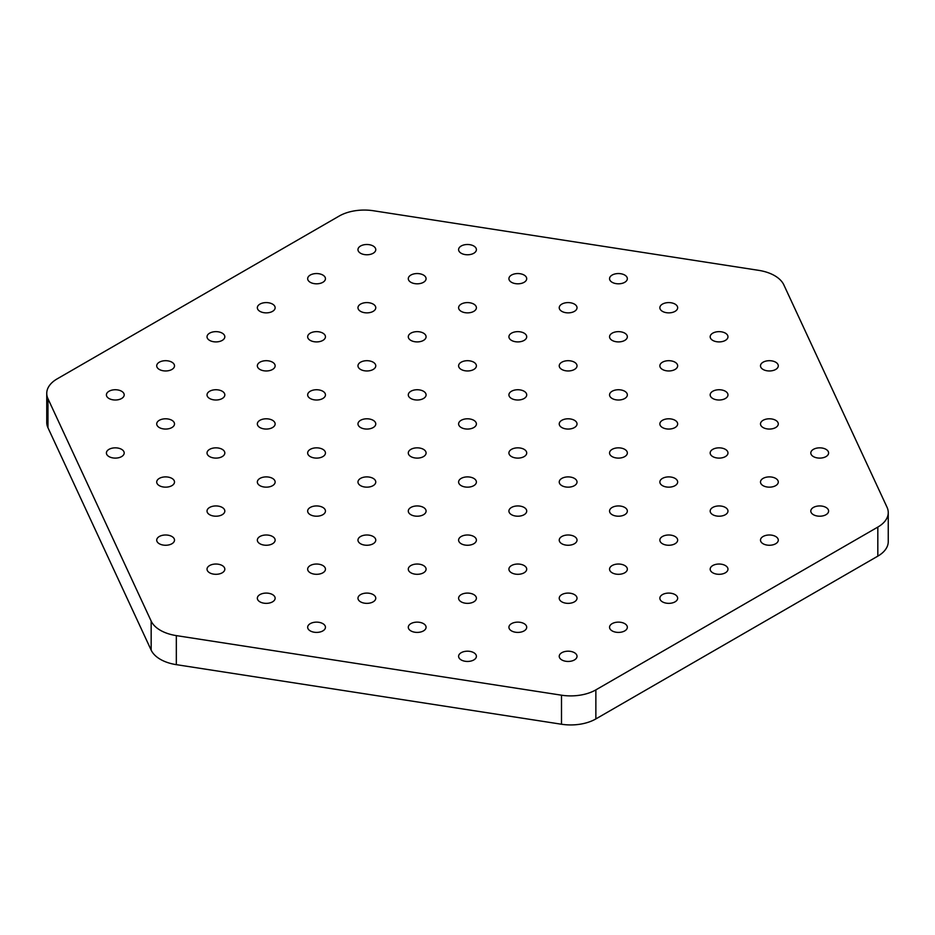 <?xml version="1.0" encoding="UTF-8"?>
<svg xmlns="http://www.w3.org/2000/svg" width="935" height="935" viewBox="0 0 935 935"><rect width="100%" height="100%" fill="white"/><g stroke="black" fill="none" stroke-linecap="round" stroke-linejoin="round"><path stroke-width="1.4" d="M877.825 527.083L595.864 689.878A35.577 20.535 180 0 1 561.503 695.196L561.503 724.239A35.577 20.535 180 0 0 595.864 718.921L877.825 556.138A35.577 20.535 180 0 0 888.25 541.61L888.25 512.555A35.577 20.535 180 0 1 877.825 527.083L877.825 556.138M888.25 512.555A35.577 20.535 180 0 0 887.034 507.249L783.834 284.871A35.577 20.535 180 0 0 758.671 270.344L373.497 210.761A35.577 20.535 180 0 0 339.136 216.078L57.175 378.862A35.577 20.535 180 0 0 46.75 393.39A35.577 20.535 180 0 0 47.965 398.707L151.166 621.085A35.577 20.535 180 0 0 176.329 635.613L561.503 695.196M176.329 635.613L176.329 664.656L561.503 724.239M176.329 664.656A35.577 20.535 180 0 1 151.166 650.129L47.965 427.751A35.577 20.535 180 0 1 46.75 422.445L46.75 393.39M825.991 456.607A8.894 5.131 0 0 0 828.597 452.972A8.894 5.131 0 0 0 823.104 448.227A8.894 5.131 0 0 0 813.415 449.349A8.894 5.131 0 0 0 810.809 452.972A8.894 5.131 0 0 0 816.302 457.718A8.894 5.131 0 0 0 825.991 456.607M775.676 427.552A8.894 5.131 0 0 0 778.282 423.929A8.894 5.131 0 0 0 772.789 419.184A8.894 5.131 0 0 0 763.1 420.294A8.894 5.131 0 0 0 760.494 423.929A8.894 5.131 0 0 0 765.987 428.674A8.894 5.131 0 0 0 775.676 427.552M725.361 398.509A8.894 5.131 0 0 0 727.968 394.874A8.894 5.131 0 0 0 722.474 390.129A8.894 5.131 0 0 0 712.786 391.251A8.894 5.131 0 0 0 710.179 394.874A8.894 5.131 0 0 0 715.672 399.619A8.894 5.131 0 0 0 725.361 398.509M675.047 369.465A8.894 5.131 0 0 0 677.653 365.83A8.894 5.131 0 0 0 672.16 361.085A8.894 5.131 0 0 0 662.471 362.196A8.894 5.131 0 0 0 659.865 365.83A8.894 5.131 0 0 0 665.358 370.576A8.894 5.131 0 0 0 675.047 369.465M624.732 340.41A8.894 5.131 0 0 0 627.338 336.775A8.894 5.131 0 0 0 621.845 332.03A8.894 5.131 0 0 0 612.156 333.152A8.894 5.131 0 0 0 609.55 336.775A8.894 5.131 0 0 0 615.043 341.52A8.894 5.131 0 0 0 624.732 340.41M574.417 311.367A8.894 5.131 0 0 0 577.024 307.732A8.894 5.131 0 0 0 571.53 302.987A8.894 5.131 0 0 0 561.841 304.097A8.894 5.131 0 0 0 559.235 307.732A8.894 5.131 0 0 0 564.728 312.477A8.894 5.131 0 0 0 574.417 311.367M524.103 282.312A8.894 5.131 0 0 0 526.709 278.677A8.894 5.131 0 0 0 521.216 273.943A8.894 5.131 0 0 0 511.527 275.054A8.894 5.131 0 0 0 508.921 278.677A8.894 5.131 0 0 0 514.414 283.422A8.894 5.131 0 0 0 524.103 282.312M473.788 253.268A8.894 5.131 0 0 0 476.394 249.633A8.894 5.131 0 0 0 470.901 244.888A8.894 5.131 0 0 0 461.212 245.998A8.894 5.131 0 0 0 458.606 249.633A8.894 5.131 0 0 0 464.099 254.378A8.894 5.131 0 0 0 473.788 253.268M775.676 485.651A8.894 5.131 0 0 0 778.282 482.028A8.894 5.131 0 0 0 772.789 477.282A8.894 5.131 0 0 0 763.1 478.393A8.894 5.131 0 0 0 760.494 482.028A8.894 5.131 0 0 0 765.987 486.773A8.894 5.131 0 0 0 775.676 485.651M725.361 456.607A8.894 5.131 0 0 0 727.968 452.972A8.894 5.131 0 0 0 722.474 448.227A8.894 5.131 0 0 0 712.786 449.349A8.894 5.131 0 0 0 710.179 452.972A8.894 5.131 0 0 0 715.672 457.718A8.894 5.131 0 0 0 725.361 456.607M675.047 427.552A8.894 5.131 0 0 0 677.653 423.929A8.894 5.131 0 0 0 672.16 419.184A8.894 5.131 0 0 0 662.471 420.294A8.894 5.131 0 0 0 659.865 423.929A8.894 5.131 0 0 0 665.358 428.674A8.894 5.131 0 0 0 675.047 427.552M624.732 398.509A8.894 5.131 0 0 0 627.338 394.874A8.894 5.131 0 0 0 621.845 390.129A8.894 5.131 0 0 0 612.156 391.251A8.894 5.131 0 0 0 609.55 394.874A8.894 5.131 0 0 0 615.043 399.619A8.894 5.131 0 0 0 624.732 398.509M574.417 369.465A8.894 5.131 0 0 0 577.024 365.83A8.894 5.131 0 0 0 571.53 361.085A8.894 5.131 0 0 0 561.841 362.196A8.894 5.131 0 0 0 559.235 365.83A8.894 5.131 0 0 0 564.728 370.576A8.894 5.131 0 0 0 574.417 369.465M524.103 340.41A8.894 5.131 0 0 0 526.709 336.775A8.894 5.131 0 0 0 521.216 332.03A8.894 5.131 0 0 0 511.527 333.152A8.894 5.131 0 0 0 508.921 336.775A8.894 5.131 0 0 0 514.414 341.52A8.894 5.131 0 0 0 524.103 340.41M473.788 311.367A8.894 5.131 0 0 0 476.394 307.732A8.894 5.131 0 0 0 470.901 302.987A8.894 5.131 0 0 0 461.212 304.097A8.894 5.131 0 0 0 458.606 307.732A8.894 5.131 0 0 0 464.099 312.477A8.894 5.131 0 0 0 473.788 311.367M423.473 282.312A8.894 5.131 0 0 0 426.079 278.677A8.894 5.131 0 0 0 420.586 273.943A8.894 5.131 0 0 0 410.897 275.054A8.894 5.131 0 0 0 408.291 278.677A8.894 5.131 0 0 0 413.784 283.422A8.894 5.131 0 0 0 423.473 282.312M725.361 514.706A8.894 5.131 0 0 0 727.968 511.071A8.894 5.131 0 0 0 722.474 506.326A8.894 5.131 0 0 0 712.786 507.436A8.894 5.131 0 0 0 710.179 511.071A8.894 5.131 0 0 0 715.672 515.816A8.894 5.131 0 0 0 725.361 514.706M675.047 485.651A8.894 5.131 0 0 0 677.653 482.028A8.894 5.131 0 0 0 672.16 477.282A8.894 5.131 0 0 0 662.471 478.393A8.894 5.131 0 0 0 659.865 482.028A8.894 5.131 0 0 0 665.358 486.773A8.894 5.131 0 0 0 675.047 485.651M624.732 456.607A8.894 5.131 0 0 0 627.338 452.972A8.894 5.131 0 0 0 621.845 448.227A8.894 5.131 0 0 0 612.156 449.349A8.894 5.131 0 0 0 609.55 452.972A8.894 5.131 0 0 0 615.043 457.718A8.894 5.131 0 0 0 624.732 456.607M574.417 427.552A8.894 5.131 0 0 0 577.024 423.929A8.894 5.131 0 0 0 571.53 419.184A8.894 5.131 0 0 0 561.841 420.294A8.894 5.131 0 0 0 559.235 423.929A8.894 5.131 0 0 0 564.728 428.674A8.894 5.131 0 0 0 574.417 427.552M524.103 398.509A8.894 5.131 0 0 0 526.709 394.874A8.894 5.131 0 0 0 521.216 390.129A8.894 5.131 0 0 0 511.527 391.251A8.894 5.131 0 0 0 508.921 394.874A8.894 5.131 0 0 0 514.414 399.619A8.894 5.131 0 0 0 524.103 398.509M473.788 369.465A8.894 5.131 0 0 0 476.394 365.83A8.894 5.131 0 0 0 470.901 361.085A8.894 5.131 0 0 0 461.212 362.196A8.894 5.131 0 0 0 458.606 365.83A8.894 5.131 0 0 0 464.099 370.576A8.894 5.131 0 0 0 473.788 369.465M423.473 340.41A8.894 5.131 0 0 0 426.079 336.775A8.894 5.131 0 0 0 420.586 332.03A8.894 5.131 0 0 0 410.897 333.152A8.894 5.131 0 0 0 408.291 336.775A8.894 5.131 0 0 0 413.784 341.52A8.894 5.131 0 0 0 423.473 340.41M373.158 311.367A8.894 5.131 0 0 0 375.765 307.732A8.894 5.131 0 0 0 370.272 302.987A8.894 5.131 0 0 0 360.583 304.097A8.894 5.131 0 0 0 357.976 307.732A8.894 5.131 0 0 0 363.47 312.477A8.894 5.131 0 0 0 373.158 311.367M675.047 543.749A8.894 5.131 0 0 0 677.653 540.126A8.894 5.131 0 0 0 672.16 535.381A8.894 5.131 0 0 0 662.471 536.491A8.894 5.131 0 0 0 659.865 540.126A8.894 5.131 0 0 0 665.358 544.871A8.894 5.131 0 0 0 675.047 543.749M624.732 514.706A8.894 5.131 0 0 0 627.338 511.071A8.894 5.131 0 0 0 621.845 506.326A8.894 5.131 0 0 0 612.156 507.436A8.894 5.131 0 0 0 609.55 511.071A8.894 5.131 0 0 0 615.043 515.816A8.894 5.131 0 0 0 624.732 514.706M574.417 485.651A8.894 5.131 0 0 0 577.024 482.028A8.894 5.131 0 0 0 571.53 477.282A8.894 5.131 0 0 0 561.841 478.393A8.894 5.131 0 0 0 559.235 482.028A8.894 5.131 0 0 0 564.728 486.773A8.894 5.131 0 0 0 574.417 485.651M524.103 456.607A8.894 5.131 0 0 0 526.709 452.972A8.894 5.131 0 0 0 521.216 448.227A8.894 5.131 0 0 0 511.527 449.349A8.894 5.131 0 0 0 508.921 452.972A8.894 5.131 0 0 0 514.414 457.718A8.894 5.131 0 0 0 524.103 456.607M473.788 427.552A8.894 5.131 0 0 0 476.394 423.929A8.894 5.131 0 0 0 470.901 419.184A8.894 5.131 0 0 0 461.212 420.294A8.894 5.131 0 0 0 458.606 423.929A8.894 5.131 0 0 0 464.099 428.674A8.894 5.131 0 0 0 473.788 427.552M423.473 398.509A8.894 5.131 0 0 0 426.079 394.874A8.894 5.131 0 0 0 420.586 390.129A8.894 5.131 0 0 0 410.897 391.251A8.894 5.131 0 0 0 408.291 394.874A8.894 5.131 0 0 0 413.784 399.619A8.894 5.131 0 0 0 423.473 398.509M373.158 369.465A8.894 5.131 0 0 0 375.765 365.83A8.894 5.131 0 0 0 370.272 361.085A8.894 5.131 0 0 0 360.583 362.196A8.894 5.131 0 0 0 357.976 365.83A8.894 5.131 0 0 0 363.47 370.576A8.894 5.131 0 0 0 373.158 369.465M322.844 340.41A8.894 5.131 0 0 0 325.45 336.775A8.894 5.131 0 0 0 319.957 332.03A8.894 5.131 0 0 0 310.268 333.152A8.894 5.131 0 0 0 307.662 336.775A8.894 5.131 0 0 0 313.155 341.52A8.894 5.131 0 0 0 322.844 340.41M624.732 572.804A8.894 5.131 0 0 0 627.338 569.17A8.894 5.131 0 0 0 621.845 564.424A8.894 5.131 0 0 0 612.156 565.535A8.894 5.131 0 0 0 609.55 569.17A8.894 5.131 0 0 0 615.043 573.915A8.894 5.131 0 0 0 624.732 572.804M574.417 543.749A8.894 5.131 0 0 0 577.024 540.126A8.894 5.131 0 0 0 571.53 535.381A8.894 5.131 0 0 0 561.841 536.491A8.894 5.131 0 0 0 559.235 540.126A8.894 5.131 0 0 0 564.728 544.871A8.894 5.131 0 0 0 574.417 543.749M524.103 514.706A8.894 5.131 0 0 0 526.709 511.071A8.894 5.131 0 0 0 521.216 506.326A8.894 5.131 0 0 0 511.527 507.436A8.894 5.131 0 0 0 508.921 511.071A8.894 5.131 0 0 0 514.414 515.816A8.894 5.131 0 0 0 524.103 514.706M473.788 485.651A8.894 5.131 0 0 0 476.394 482.028A8.894 5.131 0 0 0 470.901 477.282A8.894 5.131 0 0 0 461.212 478.393A8.894 5.131 0 0 0 458.606 482.028A8.894 5.131 0 0 0 464.099 486.773A8.894 5.131 0 0 0 473.788 485.651M423.473 456.607A8.894 5.131 0 0 0 426.079 452.972A8.894 5.131 0 0 0 420.586 448.227A8.894 5.131 0 0 0 410.897 449.349A8.894 5.131 0 0 0 408.291 452.972A8.894 5.131 0 0 0 413.784 457.718A8.894 5.131 0 0 0 423.473 456.607M373.158 427.552A8.894 5.131 0 0 0 375.765 423.929A8.894 5.131 0 0 0 370.272 419.184A8.894 5.131 0 0 0 360.583 420.294A8.894 5.131 0 0 0 357.976 423.929A8.894 5.131 0 0 0 363.47 428.674A8.894 5.131 0 0 0 373.158 427.552M322.844 398.509A8.894 5.131 0 0 0 325.45 394.874A8.894 5.131 0 0 0 319.957 390.129A8.894 5.131 0 0 0 310.268 391.251A8.894 5.131 0 0 0 307.662 394.874A8.894 5.131 0 0 0 313.155 399.619A8.894 5.131 0 0 0 322.844 398.509M272.529 369.465A8.894 5.131 0 0 0 275.135 365.83A8.894 5.131 0 0 0 269.642 361.085A8.894 5.131 0 0 0 259.953 362.196A8.894 5.131 0 0 0 257.347 365.83A8.894 5.131 0 0 0 262.84 370.576A8.894 5.131 0 0 0 272.529 369.465M574.417 601.848A8.894 5.131 0 0 0 577.024 598.225A8.894 5.131 0 0 0 571.53 593.48A8.894 5.131 0 0 0 561.841 594.59A8.894 5.131 0 0 0 559.235 598.225A8.894 5.131 0 0 0 564.728 602.97A8.894 5.131 0 0 0 574.417 601.848M524.103 572.804A8.894 5.131 0 0 0 526.709 569.17A8.894 5.131 0 0 0 521.216 564.424A8.894 5.131 0 0 0 511.527 565.535A8.894 5.131 0 0 0 508.921 569.17A8.894 5.131 0 0 0 514.414 573.915A8.894 5.131 0 0 0 524.103 572.804M473.788 543.749A8.894 5.131 0 0 0 476.394 540.126A8.894 5.131 0 0 0 470.901 535.381A8.894 5.131 0 0 0 461.212 536.491A8.894 5.131 0 0 0 458.606 540.126A8.894 5.131 0 0 0 464.099 544.871A8.894 5.131 0 0 0 473.788 543.749M423.473 514.706A8.894 5.131 0 0 0 426.079 511.071A8.894 5.131 0 0 0 420.586 506.326A8.894 5.131 0 0 0 410.897 507.436A8.894 5.131 0 0 0 408.291 511.071A8.894 5.131 0 0 0 413.784 515.816A8.894 5.131 0 0 0 423.473 514.706M373.158 485.651A8.894 5.131 0 0 0 375.765 482.028A8.894 5.131 0 0 0 370.272 477.282A8.894 5.131 0 0 0 360.583 478.393A8.894 5.131 0 0 0 357.976 482.028A8.894 5.131 0 0 0 363.47 486.773A8.894 5.131 0 0 0 373.158 485.651M322.844 456.607A8.894 5.131 0 0 0 325.45 452.972A8.894 5.131 0 0 0 319.957 448.227A8.894 5.131 0 0 0 310.268 449.349A8.894 5.131 0 0 0 307.662 452.972A8.894 5.131 0 0 0 313.155 457.718A8.894 5.131 0 0 0 322.844 456.607M272.529 427.552A8.894 5.131 0 0 0 275.135 423.929A8.894 5.131 0 0 0 269.642 419.184A8.894 5.131 0 0 0 259.953 420.294A8.894 5.131 0 0 0 257.347 423.929A8.894 5.131 0 0 0 262.84 428.674A8.894 5.131 0 0 0 272.529 427.552M222.214 398.509A8.894 5.131 0 0 0 224.821 394.874A8.894 5.131 0 0 0 219.328 390.129A8.894 5.131 0 0 0 209.639 391.251A8.894 5.131 0 0 0 207.032 394.874A8.894 5.131 0 0 0 212.525 399.619A8.894 5.131 0 0 0 222.214 398.509M524.103 630.903A8.894 5.131 0 0 0 526.709 627.268A8.894 5.131 0 0 0 521.216 622.523A8.894 5.131 0 0 0 511.527 623.633A8.894 5.131 0 0 0 508.921 627.268A8.894 5.131 0 0 0 514.414 632.013A8.894 5.131 0 0 0 524.103 630.903M473.788 601.848A8.894 5.131 0 0 0 476.394 598.225A8.894 5.131 0 0 0 470.901 593.48A8.894 5.131 0 0 0 461.212 594.59A8.894 5.131 0 0 0 458.606 598.225A8.894 5.131 0 0 0 464.099 602.97A8.894 5.131 0 0 0 473.788 601.848M423.473 572.804A8.894 5.131 0 0 0 426.079 569.17A8.894 5.131 0 0 0 420.586 564.424A8.894 5.131 0 0 0 410.897 565.535A8.894 5.131 0 0 0 408.291 569.17A8.894 5.131 0 0 0 413.784 573.915A8.894 5.131 0 0 0 423.473 572.804M373.158 543.749A8.894 5.131 0 0 0 375.765 540.126A8.894 5.131 0 0 0 370.272 535.381A8.894 5.131 0 0 0 360.583 536.491A8.894 5.131 0 0 0 357.976 540.126A8.894 5.131 0 0 0 363.47 544.871A8.894 5.131 0 0 0 373.158 543.749M322.844 514.706A8.894 5.131 0 0 0 325.45 511.071A8.894 5.131 0 0 0 319.957 506.326A8.894 5.131 0 0 0 310.268 507.436A8.894 5.131 0 0 0 307.662 511.071A8.894 5.131 0 0 0 313.155 515.816A8.894 5.131 0 0 0 322.844 514.706M272.529 485.651A8.894 5.131 0 0 0 275.135 482.028A8.894 5.131 0 0 0 269.642 477.282A8.894 5.131 0 0 0 259.953 478.393A8.894 5.131 0 0 0 257.347 482.028A8.894 5.131 0 0 0 262.84 486.773A8.894 5.131 0 0 0 272.529 485.651M222.214 456.607A8.894 5.131 0 0 0 224.821 452.972A8.894 5.131 0 0 0 219.328 448.227A8.894 5.131 0 0 0 209.639 449.349A8.894 5.131 0 0 0 207.032 452.972A8.894 5.131 0 0 0 212.525 457.718A8.894 5.131 0 0 0 222.214 456.607M171.9 427.552A8.894 5.131 0 0 0 174.506 423.929A8.894 5.131 0 0 0 169.013 419.184A8.894 5.131 0 0 0 159.324 420.294A8.894 5.131 0 0 0 156.718 423.929A8.894 5.131 0 0 0 162.211 428.674A8.894 5.131 0 0 0 171.9 427.552M473.788 659.946A8.894 5.131 0 0 0 476.394 656.323A8.894 5.131 0 0 0 470.901 651.578A8.894 5.131 0 0 0 461.212 652.688A8.894 5.131 0 0 0 458.606 656.323A8.894 5.131 0 0 0 464.099 661.057A8.894 5.131 0 0 0 473.788 659.946M423.473 630.903A8.894 5.131 0 0 0 426.079 627.268A8.894 5.131 0 0 0 420.586 622.523A8.894 5.131 0 0 0 410.897 623.633A8.894 5.131 0 0 0 408.291 627.268A8.894 5.131 0 0 0 413.784 632.013A8.894 5.131 0 0 0 423.473 630.903M373.158 601.848A8.894 5.131 0 0 0 375.765 598.225A8.894 5.131 0 0 0 370.272 593.48A8.894 5.131 0 0 0 360.583 594.59A8.894 5.131 0 0 0 357.976 598.225A8.894 5.131 0 0 0 363.47 602.97A8.894 5.131 0 0 0 373.158 601.848M322.844 572.804A8.894 5.131 0 0 0 325.45 569.17A8.894 5.131 0 0 0 319.957 564.424A8.894 5.131 0 0 0 310.268 565.535A8.894 5.131 0 0 0 307.662 569.17A8.894 5.131 0 0 0 313.155 573.915A8.894 5.131 0 0 0 322.844 572.804M272.529 543.749A8.894 5.131 0 0 0 275.135 540.126A8.894 5.131 0 0 0 269.642 535.381A8.894 5.131 0 0 0 259.953 536.491A8.894 5.131 0 0 0 257.347 540.126A8.894 5.131 0 0 0 262.84 544.871A8.894 5.131 0 0 0 272.529 543.749M222.214 514.706A8.894 5.131 0 0 0 224.821 511.071A8.894 5.131 0 0 0 219.328 506.326A8.894 5.131 0 0 0 209.639 507.436A8.894 5.131 0 0 0 207.032 511.071A8.894 5.131 0 0 0 212.525 515.816A8.894 5.131 0 0 0 222.214 514.706M171.9 485.651A8.894 5.131 0 0 0 174.506 482.028A8.894 5.131 0 0 0 169.013 477.282A8.894 5.131 0 0 0 159.324 478.393A8.894 5.131 0 0 0 156.718 482.028A8.894 5.131 0 0 0 162.211 486.773A8.894 5.131 0 0 0 171.9 485.651M121.585 456.607A8.894 5.131 0 0 0 124.191 452.972A8.894 5.131 0 0 0 118.698 448.227A8.894 5.131 0 0 0 109.009 449.349A8.894 5.131 0 0 0 106.403 452.972A8.894 5.131 0 0 0 111.896 457.718A8.894 5.131 0 0 0 121.585 456.607M121.585 398.509A8.894 5.131 0 0 0 124.191 394.874A8.894 5.131 0 0 0 118.698 390.129A8.894 5.131 0 0 0 109.009 391.251A8.894 5.131 0 0 0 106.403 394.874A8.894 5.131 0 0 0 111.896 399.619A8.894 5.131 0 0 0 121.585 398.509M171.9 369.465A8.894 5.131 0 0 0 174.506 365.83A8.894 5.131 0 0 0 169.013 361.085A8.894 5.131 0 0 0 159.324 362.196A8.894 5.131 0 0 0 156.718 365.83A8.894 5.131 0 0 0 162.211 370.576A8.894 5.131 0 0 0 171.9 369.465M222.214 340.41A8.894 5.131 0 0 0 224.821 336.775A8.894 5.131 0 0 0 219.328 332.03A8.894 5.131 0 0 0 209.639 333.152A8.894 5.131 0 0 0 207.032 336.775A8.894 5.131 0 0 0 212.525 341.52A8.894 5.131 0 0 0 222.214 340.41M272.529 311.367A8.894 5.131 0 0 0 275.135 307.732A8.894 5.131 0 0 0 269.642 302.987A8.894 5.131 0 0 0 259.953 304.097A8.894 5.131 0 0 0 257.347 307.732A8.894 5.131 0 0 0 262.84 312.477A8.894 5.131 0 0 0 272.529 311.367M322.844 282.312A8.894 5.131 0 0 0 325.45 278.677A8.894 5.131 0 0 0 319.957 273.943A8.894 5.131 0 0 0 310.268 275.054A8.894 5.131 0 0 0 307.662 278.677A8.894 5.131 0 0 0 313.155 283.422A8.894 5.131 0 0 0 322.844 282.312M373.158 253.268A8.894 5.131 0 0 0 375.765 249.633A8.894 5.131 0 0 0 370.272 244.888A8.894 5.131 0 0 0 360.583 245.998A8.894 5.131 0 0 0 357.976 249.633A8.894 5.131 0 0 0 363.47 254.378A8.894 5.131 0 0 0 373.158 253.268M574.417 659.946A8.894 5.131 0 0 0 577.024 656.323A8.894 5.131 0 0 0 571.53 651.578A8.894 5.131 0 0 0 561.841 652.688A8.894 5.131 0 0 0 559.235 656.323A8.894 5.131 0 0 0 564.728 661.057A8.894 5.131 0 0 0 574.417 659.946M624.732 630.903A8.894 5.131 0 0 0 627.338 627.268A8.894 5.131 0 0 0 621.845 622.523A8.894 5.131 0 0 0 612.156 623.633A8.894 5.131 0 0 0 609.55 627.268A8.894 5.131 0 0 0 615.043 632.013A8.894 5.131 0 0 0 624.732 630.903M675.047 601.848A8.894 5.131 0 0 0 677.653 598.225A8.894 5.131 0 0 0 672.16 593.48A8.894 5.131 0 0 0 662.471 594.59A8.894 5.131 0 0 0 659.865 598.225A8.894 5.131 0 0 0 665.358 602.97A8.894 5.131 0 0 0 675.047 601.848M725.361 572.804A8.894 5.131 0 0 0 727.968 569.17A8.894 5.131 0 0 0 722.474 564.424A8.894 5.131 0 0 0 712.786 565.535A8.894 5.131 0 0 0 710.179 569.17A8.894 5.131 0 0 0 715.672 573.915A8.894 5.131 0 0 0 725.361 572.804M775.676 543.749A8.894 5.131 0 0 0 778.282 540.126A8.894 5.131 0 0 0 772.789 535.381A8.894 5.131 0 0 0 763.1 536.491A8.894 5.131 0 0 0 760.494 540.126A8.894 5.131 0 0 0 765.987 544.871A8.894 5.131 0 0 0 775.676 543.749M825.991 514.706A8.894 5.131 0 0 0 828.597 511.071A8.894 5.131 0 0 0 823.104 506.326A8.894 5.131 0 0 0 813.415 507.436A8.894 5.131 0 0 0 810.809 511.071A8.894 5.131 0 0 0 816.302 515.816A8.894 5.131 0 0 0 825.991 514.706M322.844 630.903A8.894 5.131 0 0 0 325.45 627.268A8.894 5.131 0 0 0 319.957 622.523A8.894 5.131 0 0 0 310.268 623.633A8.894 5.131 0 0 0 307.662 627.268A8.894 5.131 0 0 0 313.155 632.013A8.894 5.131 0 0 0 322.844 630.903M272.529 601.848A8.894 5.131 0 0 0 275.135 598.225A8.894 5.131 0 0 0 269.642 593.48A8.894 5.131 0 0 0 259.953 594.59A8.894 5.131 0 0 0 257.347 598.225A8.894 5.131 0 0 0 262.84 602.97A8.894 5.131 0 0 0 272.529 601.848M222.214 572.804A8.894 5.131 0 0 0 224.821 569.17A8.894 5.131 0 0 0 219.328 564.424A8.894 5.131 0 0 0 209.639 565.535A8.894 5.131 0 0 0 207.032 569.17A8.894 5.131 0 0 0 212.525 573.915A8.894 5.131 0 0 0 222.214 572.804M171.9 543.749A8.894 5.131 0 0 0 174.506 540.126A8.894 5.131 0 0 0 169.013 535.381A8.894 5.131 0 0 0 159.324 536.491A8.894 5.131 0 0 0 156.718 540.126A8.894 5.131 0 0 0 162.211 544.871A8.894 5.131 0 0 0 171.9 543.749M775.676 369.465A8.894 5.131 0 0 0 778.282 365.83A8.894 5.131 0 0 0 772.789 361.085A8.894 5.131 0 0 0 763.1 362.196A8.894 5.131 0 0 0 760.494 365.83A8.894 5.131 0 0 0 765.987 370.576A8.894 5.131 0 0 0 775.676 369.465M725.361 340.41A8.894 5.131 0 0 0 727.968 336.775A8.894 5.131 0 0 0 722.474 332.03A8.894 5.131 0 0 0 712.786 333.152A8.894 5.131 0 0 0 710.179 336.775A8.894 5.131 0 0 0 715.672 341.52A8.894 5.131 0 0 0 725.361 340.41M675.047 311.367A8.894 5.131 0 0 0 677.653 307.732A8.894 5.131 0 0 0 672.16 302.987A8.894 5.131 0 0 0 662.471 304.097A8.894 5.131 0 0 0 659.865 307.732A8.894 5.131 0 0 0 665.358 312.477A8.894 5.131 0 0 0 675.047 311.367M624.732 282.312A8.894 5.131 0 0 0 627.338 278.677A8.894 5.131 0 0 0 621.845 273.943A8.894 5.131 0 0 0 612.156 275.054A8.894 5.131 0 0 0 609.55 278.677A8.894 5.131 0 0 0 615.043 283.422A8.894 5.131 0 0 0 624.732 282.312M595.864 689.878L595.864 718.921M151.166 621.085L151.166 650.129M47.965 398.707L47.965 427.751"/></g></svg>
